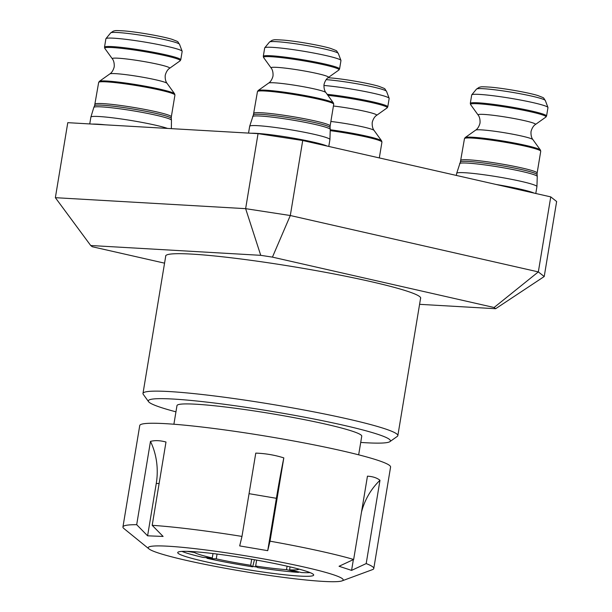 <?xml version="1.0" encoding="UTF-8"?>
<svg xmlns="http://www.w3.org/2000/svg" width="612" height="612" viewBox="0 0 612 612"><rect width="100%" height="100%" fill="white"/><g stroke="black" fill="none" stroke-linecap="round" stroke-linejoin="round"><path stroke-width="0.92" d="M420.528 298.602A129.262 10.305 -170.6 0 0 420.689 298.228A129.262 10.305 -170.6 0 0 370.796 281.597A129.262 10.305 -170.6 0 0 237.51 258.562A129.262 10.305 -170.6 0 0 165.645 256A129.262 10.305 -170.6 0 0 165.676 256.413M419.58 304.325L495.636 308.716L544.221 276.532L556.637 201.516L550.754 196.888L302.718 140.515L258.05 133.645L67.779 122.668L55.363 197.684L245.634 208.661L258.05 133.645M544.221 276.532L538.338 271.904L550.754 196.888M495.636 308.716L494.091 307.499L538.338 271.904L290.302 215.523L302.718 140.515M494.091 307.499L272.439 257.124L290.302 215.523L245.634 208.661L260.735 255.326L90.706 245.511L55.363 197.684M272.439 257.124L260.735 255.326M90.706 245.511L92.244 246.728L164.559 263.16M360.72 442.422A122.706 9.784 -170.6 0 0 389.905 441.634A122.706 9.784 -170.6 0 0 343.057 425.141A122.706 9.784 -170.6 0 0 212.211 402.75A122.706 9.784 -170.6 0 0 148.571 401.686A122.706 9.784 -170.6 0 0 175.95 411.83M148.571 401.686L143.262 394.327A129.163 10.297 9.4 0 1 142.986 393.439A129.163 10.297 9.4 0 1 214.797 396.002A129.163 10.297 9.4 0 1 347.983 419.013A129.163 10.297 9.4 0 1 397.846 435.637A129.163 10.297 9.4 0 1 397.303 436.379L389.905 441.634M358.663 454.823L361.753 436.18A93.644 7.466 -170.6 0 0 325.599 424.131A93.644 7.466 -170.6 0 0 229.041 407.447A93.644 7.466 -170.6 0 0 176.983 405.595L173.892 424.238M373.787 568.494L390.578 467.055A127.128 10.136 -170.6 0 0 334.412 449.116A127.128 10.136 -170.6 0 0 206.535 427.566A127.128 10.136 -170.6 0 0 139.743 425.531L122.943 526.97A127.128 10.136 9.4 0 1 136.69 524.691L150.475 441.39C154.966 440.227 160.137 440.433 165.99 442.025L152.197 525.318A127.128 10.136 9.4 0 1 241.977 536.418L255.77 453.125C265.378 453.446 274.727 455.03 283.815 457.883L270.022 541.176A127.128 10.136 9.4 0 1 317.62 550.555A127.128 10.136 9.4 0 1 353.66 559.467L367.452 476.174C372.769 476.473 376.946 477.85 379.983 480.29L366.19 563.583A127.128 10.136 9.4 0 1 373.787 568.494A127.128 10.136 9.4 0 1 372.348 569.68L342.062 580.872A98.8 7.88 9.4 0 1 191.885 561.617A98.8 7.88 9.4 0 1 148.991 548.91A98.8 7.88 9.4 0 1 194.264 548.574A98.8 7.88 9.4 0 1 299.528 566.008A98.8 7.88 9.4 0 1 342.062 580.872M366.19 563.583L351.579 570.392L339.048 566.268L353.66 559.467M283.241 565.343A68.904 5.493 -170.6 0 0 213.932 553.669A68.904 5.493 -170.6 0 0 177.725 552.559A68.904 5.493 -170.6 0 0 208.172 562.283A68.904 5.493 -170.6 0 0 277.481 573.964A68.904 5.493 -170.6 0 0 313.681 575.066A68.904 5.493 -170.6 0 0 283.241 565.343M205.601 557.563A68.904 5.493 -170.6 0 0 207.009 557.884M148.991 548.91L123.93 528.554A127.128 10.136 9.4 0 1 122.943 526.97M270.022 541.176L267.719 550.67L239.682 545.912L241.977 536.418M152.197 525.318L163.113 536.449L147.599 535.814L136.69 524.691M361.501 512.106A61.024 54.078 108.2 0 1 379.983 480.29M351.579 570.392L353.369 559.605M267.719 550.67L276.394 498.306A61.024 2.922 99.6 0 1 283.815 457.883M147.599 535.814L156.267 483.449A61.024 51.156 92.3 0 0 150.475 441.39M252.756 566.406A68.904 5.493 -170.6 0 0 256.956 567.056M298.748 571.975A68.904 5.493 -170.6 0 0 299.138 572.006M287.089 566.207L286.523 569.65A53.397 4.261 9.4 0 1 255.655 566.039L256.635 560.118M251.677 559.253L250.683 565.274A53.397 4.261 9.4 0 1 216.258 558.855L217.053 554.051M213.007 553.554L212.272 557.953A53.397 4.261 9.4 0 1 194.455 552.491L194.578 551.733M298.924 569.099A53.397 4.261 9.4 0 1 289.575 569.833L290.057 566.888M193.797 551.978L190.653 551.496M194.455 552.491L187.035 551.351M212.272 557.953L203.108 557.425A68.643 5.477 9.4 0 1 181.94 551.397M216.258 558.855L207.085 558.328L206.963 557.647M250.683 565.274L252.649 566.819A68.643 5.477 9.4 0 1 207.085 558.328M252.649 566.819L254.47 559.735M255.655 566.039L257.629 567.584A68.643 5.477 9.4 0 0 298.472 572.373L298.786 571.922M286.523 569.65L298.472 572.373M289.575 569.833L301.525 572.549A68.643 5.477 9.4 0 0 310.07 572.61M471.699 94.975A38.655 3.083 9.4 0 1 471.76 94.837A38.655 3.083 9.4 0 1 483.931 94.738A38.655 3.083 9.4 0 1 524.53 100.819A38.655 3.083 9.4 0 1 547.947 107.452A38.655 3.083 9.4 0 1 547.962 107.597L546.57 116.005A38.655 3.083 9.4 0 0 523.948 109.387A38.655 3.083 9.4 0 0 482.539 103.137A38.655 3.083 9.4 0 0 470.307 103.382L471.699 94.975M323.909 85.466A38.655 3.083 9.4 0 1 325.14 85.573A38.655 3.083 9.4 0 1 365.731 91.662A38.655 3.083 9.4 0 1 389.148 98.287A38.655 3.083 9.4 0 1 389.163 98.44L387.779 106.84A38.655 3.083 9.4 0 0 367.139 100.636A38.655 3.083 9.4 0 0 327.16 94.309M264.69 47.92A38.655 3.083 9.4 0 1 264.759 47.79A38.655 3.083 9.4 0 1 276.93 47.682A38.655 3.083 9.4 0 1 317.521 53.772A38.655 3.083 9.4 0 1 340.938 60.397A38.655 3.083 9.4 0 1 340.961 60.55L339.568 68.949A38.655 3.083 9.4 0 0 316.94 62.332A38.655 3.083 9.4 0 0 275.538 56.09A38.655 3.083 9.4 0 0 263.298 56.327L264.69 47.92M105.891 38.763A38.655 3.083 9.4 0 1 105.96 38.625A38.655 3.083 9.4 0 1 118.131 38.518A38.655 3.083 9.4 0 1 158.722 44.607A38.655 3.083 9.4 0 1 182.139 51.24A38.655 3.083 9.4 0 1 182.162 51.385L180.77 59.792A38.655 3.083 9.4 0 0 158.141 53.175A38.655 3.083 9.4 0 0 116.739 46.925A38.655 3.083 9.4 0 0 104.507 47.162L105.891 38.763M276.394 498.306L249.053 493.67M159.112 483.564L156.267 483.449M475.646 130.126C475.142 130.371 478.408 129.14 480.007 123.104C480.443 116.869 477.743 114.651 478.14 115.048A29.108 2.318 9.4 0 1 487.297 114.666A29.108 2.318 9.4 0 1 519.519 119.585A29.108 2.318 9.4 0 1 535.393 124.527C535.905 124.282 532.631 125.514 531.032 131.549C530.596 137.784 533.297 139.995 532.899 139.605L540.427 150.055A38.273 3.052 9.4 0 0 516.712 143.483A38.273 3.052 9.4 0 0 477.108 137.57A38.273 3.052 9.4 0 0 465.151 137.593L475.646 130.126A29.108 2.318 9.4 0 1 484.735 130.119A29.108 2.318 9.4 0 1 514.86 134.609A29.108 2.318 9.4 0 1 532.899 139.605M545.323 100.506C542.569 97.079 545.858 98.708 537.887 95.556C528.508 92.611 504.097 88.319 490.518 87.164C478.5 86.414 481.782 86.981 479.25 87.279L476.488 89.107A34.922 2.785 9.4 0 1 487.481 89.015A34.922 2.785 9.4 0 1 524.163 94.516A34.922 2.785 9.4 0 1 545.323 100.506L547.947 107.452M478.14 115.048L470.613 104.598A38.273 3.052 9.4 0 1 482.646 104.101A38.273 3.052 9.4 0 1 525.012 110.565A38.273 3.052 9.4 0 1 545.889 117.06L546.57 116.005M460.867 160.39A38.655 3.083 9.4 0 1 473.107 160.153A38.655 3.083 9.4 0 1 514.508 166.403A38.655 3.083 9.4 0 1 537.137 173.02L537.084 174.627A38.87 3.098 9.4 0 0 513.95 167.963A38.87 3.098 9.4 0 0 472.686 161.759A38.87 3.098 9.4 0 0 460.4 161.935L464.47 138.649A38.655 3.083 9.4 0 1 476.702 138.404A38.655 3.083 9.4 0 1 518.104 144.654A38.655 3.083 9.4 0 1 540.733 151.271L540.427 150.055M459.635 163.618A39.352 3.136 9.4 0 1 472.066 163.442A39.352 3.136 9.4 0 1 513.843 169.731A39.352 3.136 9.4 0 1 537.26 176.47L536.931 186.622A40.675 3.244 9.4 0 0 513.124 179.66A40.675 3.244 9.4 0 0 469.549 173.081A40.675 3.244 9.4 0 0 456.674 173.334L460.4 161.935M496.095 184.464A40.675 3.244 9.4 0 1 534.146 193.117M333.433 106.014A29.108 2.318 9.4 0 1 363.406 110.986A29.108 2.318 9.4 0 1 376.602 115.362C377.107 115.117 373.833 116.349 372.234 122.385C371.805 128.619 374.506 130.838 374.1 130.448L381.628 140.89A38.273 3.052 9.4 0 0 330.289 129.767M326.127 79.652A34.922 2.785 9.4 0 1 328.69 79.851A34.922 2.785 9.4 0 1 365.364 85.351A34.922 2.785 9.4 0 1 386.524 91.341L389.148 98.287M330.87 121.467A29.108 2.318 9.4 0 1 374.1 130.448M330.358 130.662A38.655 3.083 9.4 0 1 381.934 142.114L381.628 140.89M327.902 95.342A38.273 3.052 9.4 0 1 368.508 101.883A38.273 3.052 9.4 0 1 387.09 107.903L387.779 106.84M268.637 83.071C268.132 83.316 271.407 82.092 273.006 76.049C273.434 69.814 270.733 67.603 271.131 67.993A29.108 2.318 9.4 0 1 280.288 67.611A29.108 2.318 9.4 0 1 312.51 72.53A29.108 2.318 9.4 0 1 328.392 77.472C328.896 77.227 325.622 78.458 324.023 84.494C323.595 90.729 326.295 92.948 325.89 92.557L333.425 103A38.273 3.052 9.4 0 0 309.703 96.428A38.273 3.052 9.4 0 0 270.099 90.522A38.273 3.052 9.4 0 0 258.142 90.538L268.637 83.071A29.108 2.318 9.4 0 1 277.733 83.064A29.108 2.318 9.4 0 1 307.851 87.562A29.108 2.318 9.4 0 1 325.89 92.557M338.314 53.451C335.56 50.023 338.849 51.653 330.885 48.501C321.507 45.556 297.088 41.264 283.509 40.117C271.491 39.359 274.773 39.925 272.248 40.224L269.479 42.06A34.922 2.785 9.4 0 1 280.48 41.96A34.922 2.785 9.4 0 1 317.154 47.461A34.922 2.785 9.4 0 1 338.314 53.451L340.938 60.397M271.131 67.993L263.604 57.543A38.273 3.052 9.4 0 1 275.637 57.046A38.273 3.052 9.4 0 1 318.01 63.518A38.273 3.052 9.4 0 1 338.88 70.013L339.568 68.949M253.865 113.335A38.655 3.083 9.4 0 1 266.098 113.098A38.655 3.083 9.4 0 1 307.499 119.348A38.655 3.083 9.4 0 1 330.128 125.965L330.075 127.579A38.87 3.098 9.4 0 0 306.941 120.916A38.87 3.098 9.4 0 0 265.677 114.704A38.87 3.098 9.4 0 0 253.391 114.88L257.461 91.593A38.655 3.083 9.4 0 1 269.701 91.356A38.655 3.083 9.4 0 1 311.103 97.606A38.655 3.083 9.4 0 1 333.724 104.224L333.425 103M252.626 116.571A39.352 3.136 9.4 0 1 265.065 116.387A39.352 3.136 9.4 0 1 306.834 122.675A39.352 3.136 9.4 0 1 330.258 129.423L329.922 139.567A40.675 3.244 9.4 0 0 306.115 132.605A40.675 3.244 9.4 0 0 262.548 126.026A40.675 3.244 9.4 0 0 249.673 126.279L253.391 114.88M251.295 133.255A40.675 3.244 9.4 0 1 261.27 133.714A40.675 3.244 9.4 0 1 327.137 146.061M109.839 73.914C109.334 74.151 112.608 72.927 114.207 66.892C114.635 60.657 111.935 58.438 112.34 58.829A29.108 2.318 9.4 0 1 121.49 58.454A29.108 2.318 9.4 0 1 153.711 63.373A29.108 2.318 9.4 0 1 169.593 68.307C170.098 68.07 166.824 69.294 165.225 75.337C164.796 81.564 167.497 83.783 167.099 83.393L174.627 93.835A38.273 3.052 9.4 0 0 150.912 87.271A38.273 3.052 9.4 0 0 111.3 81.358A38.273 3.052 9.4 0 0 99.351 81.373L109.839 73.914A29.108 2.318 9.4 0 1 118.935 73.899A29.108 2.318 9.4 0 1 149.06 78.397A29.108 2.318 9.4 0 1 167.099 83.393M179.515 44.294C176.769 40.859 180.05 42.488 172.087 39.336C162.708 36.399 138.289 32.099 124.71 30.952C112.692 30.195 115.974 30.768 113.45 31.059L110.68 32.895A34.922 2.785 9.4 0 1 121.681 32.803A34.922 2.785 9.4 0 1 158.363 38.304A34.922 2.785 9.4 0 1 179.515 44.294L182.139 51.24M112.34 58.829L104.805 48.386A38.273 3.052 9.4 0 1 116.846 47.889A38.273 3.052 9.4 0 1 159.212 54.353A38.273 3.052 9.4 0 1 180.089 60.848L180.77 59.792M95.067 104.178A38.655 3.083 9.4 0 1 107.299 103.941A38.655 3.083 9.4 0 1 148.701 110.183A38.655 3.083 9.4 0 1 171.329 116.8L171.276 118.414A38.87 3.098 9.4 0 0 148.142 111.751A38.87 3.098 9.4 0 0 106.878 105.547A38.87 3.098 9.4 0 0 94.592 105.723L98.662 82.429A38.655 3.083 9.4 0 1 110.902 82.192A38.655 3.083 9.4 0 1 152.304 88.442A38.655 3.083 9.4 0 1 174.933 95.059L174.627 93.835M94.592 105.723L93.827 107.406A39.352 3.136 9.4 0 1 106.266 107.23A39.352 3.136 9.4 0 1 148.043 113.511A39.352 3.136 9.4 0 1 171.459 120.258L171.375 128.65M89.742 123.938L90.874 117.121A40.675 3.244 9.4 0 1 103.749 116.869A40.675 3.244 9.4 0 1 167.589 128.428M92.496 124.098A40.675 3.244 9.4 0 1 102.479 124.55A40.675 3.244 9.4 0 1 105.616 124.856M420.658 297.815L397.846 435.637M165.806 255.625L142.986 393.439M476.488 89.107L471.76 94.837M470.613 104.598L470.307 103.382M464.47 138.649L465.151 137.593M456.33 175.43L456.674 173.334M535.791 193.491L536.931 186.622M537.084 174.627L537.26 176.47M537.137 173.02L540.733 151.271M535.393 124.527L545.889 117.06M328.04 77.732L331.719 78.007C345.298 79.155 369.717 83.446 379.096 86.391C387.059 89.543 383.77 87.914 386.524 91.341M379.318 157.927L381.934 142.114M376.602 115.362L387.09 107.903M269.479 42.06L264.759 47.79M263.604 57.543L263.298 56.327M257.461 91.593L258.142 90.538M248.541 133.102L249.673 126.279M328.789 146.436L329.922 139.567M330.075 127.579L330.258 129.423M330.128 125.965L333.724 104.224M328.392 77.472L338.88 70.013M110.68 32.895L105.96 38.625M104.805 48.386L104.507 47.162M98.662 82.429L99.351 81.373M90.874 117.121L93.827 107.406M171.276 118.414L171.459 120.258M171.329 116.8L174.933 95.059M169.593 68.307L180.089 60.848"/></g></svg>
